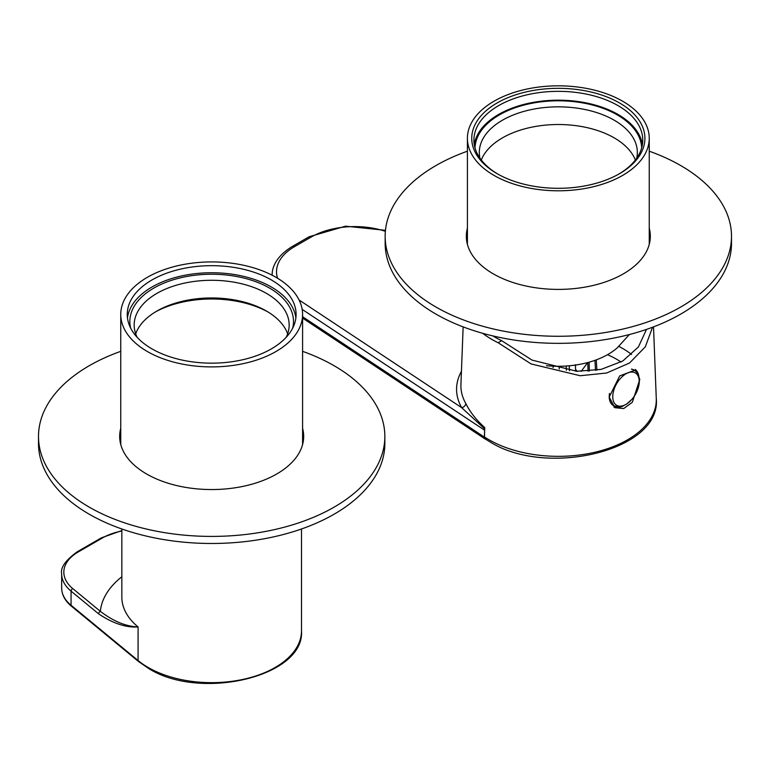 <?xml version="1.0" encoding="UTF-8"?>
<svg xmlns="http://www.w3.org/2000/svg" width="770" height="770" viewBox="0 0 770 770"><rect width="100%" height="100%" fill="white"/><g stroke="black" fill="none" stroke-linecap="round" stroke-linejoin="round"><path stroke-width="1.16" d="M497.102 173.664L497.102 173.664A86.587 49.992 180 0 1 497.102 102.968A86.587 49.992 180 0 1 619.552 102.968A86.587 49.992 180 0 1 619.552 173.664A86.587 49.992 180 0 1 497.102 173.664M618.782 174.097A84.421 48.741 -0 0 0 642.748 140.082A84.421 48.741 -0 0 0 618.021 105.615A84.421 48.741 -0 0 0 526.025 95.047A84.421 48.741 -0 0 0 473.906 140.082A84.421 48.741 -0 0 0 497.882 174.097M475.003 147.927A83.343 48.115 180 0 1 527.238 104.277A83.343 48.115 180 0 1 617.261 114.894A83.343 48.115 180 0 1 641.651 147.927M636.713 158.177A79.012 45.613 -0 0 0 637.339 152.45A79.012 45.613 -0 0 0 614.2 120.197A79.012 45.613 -0 0 0 528.095 110.312A79.012 45.613 -0 0 0 479.315 152.45A79.012 45.613 -0 0 0 479.941 158.177M642.401 144.5A84.421 48.741 -0 0 0 618.021 114.451A84.421 48.741 -0 0 0 529.596 103.084A84.421 48.741 -0 0 0 474.253 144.5M622.612 101.197A90.918 52.485 180 0 1 649.245 138.311A90.918 52.485 180 0 1 593.121 186.802A90.918 52.485 180 0 1 494.042 175.425A90.918 52.485 180 0 1 467.409 138.311A90.918 52.485 180 0 1 523.533 89.82A90.918 52.485 180 0 1 622.612 101.197M635.365 160.006A79.012 45.613 -0 0 0 614.2 137.869A79.012 45.613 -0 0 0 536.43 126.299A79.012 45.613 -0 0 0 481.289 160.006M546.507 365.702A70.349 40.618 -0 0 0 617.251 347.847L629.35 334.546M267.96 311.946A81.822 47.239 -0 0 0 155.386 311.946M135.703 333.862A77.491 44.737 180 0 1 156.878 311.061L156.868 311.061A77.491 44.737 180 0 1 266.468 311.061A77.491 44.737 180 0 1 287.643 333.862M130.659 328.136A81.822 47.239 180 0 1 153.817 288.086A81.822 47.239 180 0 1 248.238 279.221A81.822 47.239 180 0 1 292.677 328.136M286.171 337.347A77.491 44.737 -0 0 0 289.164 325.017A77.491 44.737 -0 0 0 241.328 283.687A77.491 44.737 -0 0 0 156.878 293.389A77.491 44.737 -0 0 0 134.173 325.017A77.491 44.737 -0 0 0 137.175 337.347M127.474 317.952A84.421 48.741 180 0 1 151.979 287.017A84.421 48.741 180 0 1 241.126 275.804A84.421 48.741 180 0 1 295.873 317.952M151.979 279.953A84.421 48.741 180 0 1 243.975 269.385A84.421 48.741 180 0 1 296.094 314.42A84.421 48.741 180 0 1 271.367 348.877A84.421 48.741 180 0 1 179.362 359.446A84.421 48.741 180 0 1 127.252 314.42A84.421 48.741 180 0 1 151.979 279.953M275.958 351.534A90.918 52.485 180 0 1 176.879 362.911A90.918 52.485 180 0 1 120.755 314.42A90.918 52.485 180 0 1 147.388 277.296A90.918 52.485 180 0 1 246.467 265.919A90.918 52.485 180 0 1 302.591 314.42A90.918 52.485 180 0 1 275.958 351.534M119.879 439.968A91.996 53.111 180 0 1 120.755 435.377M302.591 428.312A91.996 53.111 180 0 1 303.669 436.436A91.996 53.111 180 0 1 246.881 485.504A91.996 53.111 180 0 1 146.618 473.993A91.996 53.111 180 0 1 119.677 436.436A91.996 53.111 180 0 1 120.755 428.312M120.755 351.341A173.173 99.975 -0 0 0 38.5 436.436L38.5 443.501A173.173 99.975 -0 0 0 89.224 514.206A173.173 99.975 -0 0 0 277.941 535.872A173.173 99.975 -0 0 0 384.846 443.501L384.846 436.436A173.173 99.975 -0 0 0 334.122 365.74A173.173 99.975 -0 0 0 302.591 351.341M38.5 436.436A173.173 99.975 -0 0 0 89.224 507.132A173.173 99.975 -0 0 0 277.941 528.807A173.173 99.975 -0 0 0 384.846 436.436M302.591 435.377A91.996 53.111 180 0 1 303.467 439.968M466.533 239.826A91.996 53.111 180 0 1 467.409 235.245M649.245 228.17A91.996 53.111 180 0 1 650.323 236.294A91.996 53.111 180 0 1 593.535 285.362A91.996 53.111 180 0 1 493.281 273.851A91.996 53.111 180 0 1 466.331 236.294A91.996 53.111 180 0 1 467.409 228.17M467.409 151.199A173.173 99.975 -0 0 0 385.154 236.294L385.154 243.368A173.173 99.975 -0 0 0 435.878 314.064A173.173 99.975 -0 0 0 624.595 335.73A173.173 99.975 -0 0 0 731.5 243.368L731.5 236.294A173.173 99.975 -0 0 0 680.776 165.598A173.173 99.975 -0 0 0 649.245 151.199M385.154 236.294A173.173 99.975 -0 0 0 435.878 306.989A173.173 99.975 -0 0 0 624.595 328.665A173.173 99.975 -0 0 0 731.5 236.294M649.245 235.245A91.996 53.111 180 0 1 650.121 239.826M121.843 528.98L121.843 597.202A89.83 51.869 0 0 0 138.08 626.953C125.895 627.733 112.728 623.354 98.589 613.825A2.166 1.444 -50.5 0 1 100.36 611.341C113.19 621.207 125.76 626.405 138.08 626.953L138.08 660.535A89.83 51.869 0 0 0 148.148 667.455A89.83 51.869 0 0 0 246.044 678.707A89.83 51.869 0 0 0 301.503 630.784L301.503 528.98M575.411 364.72L575.546 369.331L577.221 371.458M609.195 397.089L619.696 375.904L635.856 369.821L639.812 379.418L632.324 402.296L623.662 408.562L614.903 407.705L609.195 397.089M638.917 376.905A21.647 12.493 120 0 0 635.221 369.504M646.502 329.416L638.388 346.972L622.757 361.024L601.178 369.379L576.817 371.275L532.032 360.1L501.684 340.686A89.185 51.494 180 0 1 495.264 337.327A89.185 51.494 180 0 1 492.973 335.951M652.537 327.25L645.327 346.827L629.552 362.997L606.673 373.007L580.195 375.731L531.079 363.931L498.151 342.727A94.161 54.362 180 0 1 491.751 339.358A94.161 54.362 180 0 1 482.703 333.304M581.157 371.39L587.731 362.564M576.21 364.942A9.096 5.246 -60 0 1 575.229 365.808M501.684 340.686L498.151 342.727M463.145 326.884L460.922 384.615A97.434 56.248 -0 0 0 465.792 403.47C469.902 411.863 476.207 419.9 484.725 427.591L484.474 436.946A97.963 56.556 -0 0 0 489.056 439.776A97.963 56.556 -0 0 0 596.827 451.788A97.963 56.556 -0 0 0 656.271 398.523C661.584 450.652 546.556 477.747 489.951 441.865L485.293 438.987L484.474 436.946M484.725 427.591L484.378 437.11L485.706 439.256M613.854 407.012A21.647 12.493 120 0 0 621.881 406.416M484.551 428.765L461.682 407.677A101.755 58.751 180 0 1 461.432 371.342M465.792 403.47A4.331 3.359 -29.7 0 1 461.682 407.677L299.087 299.992M612.756 396.743A18.701 10.799 120 0 0 625.981 404.385A18.701 10.799 120 0 0 639.206 381.477A18.701 10.799 120 0 0 625.981 373.835A18.701 10.799 120 0 0 612.756 396.743M609.185 396.771A20.569 11.877 120 0 0 613.44 405.617A20.569 11.877 120 0 0 613.488 405.636M634.047 370.024A20.569 11.877 120 0 0 633.999 369.995A20.569 11.877 120 0 0 631.525 369.128M121.843 531.021A49.79 28.74 0 0 0 102.477 537.941L78.415 551.84A49.79 28.74 0 0 0 72.832 588.646L100.36 611.341A111.477 64.362 180 0 1 121.843 576.769M98.589 613.825L71.061 591.129L71.061 605.268L138.08 660.535A2.166 1.444 -50.5 0 0 138.484 661.488L71.456 606.221A2.166 1.444 -50.5 0 1 71.061 605.268A51.956 29.992 0 0 1 61.667 588.068L61.667 573.929A51.956 29.992 180 0 0 71.061 591.129A2.166 1.444 -50.5 0 1 72.832 588.646M102.477 537.941A2.166 1.251 60 0 0 101.39 537.835L77.327 551.734A2.166 1.251 60 0 1 78.415 551.84M621.043 362.025A82.332 47.538 -0 0 0 616.549 359.205A82.332 47.538 -0 0 0 607.511 354.7M618.849 346.394A90.995 52.533 180 0 1 622.67 348.483A90.995 52.533 180 0 1 631.593 354.479M575.546 369.331L575.604 371.207M588.059 371.188L587.799 362.535M484.378 430.045L302.167 309.367M302.591 316.72L484.378 437.11M385.375 231.308A61.475 35.497 -0 0 0 311.272 236.987L294.525 246.65A61.475 35.497 -0 0 0 277.566 278.249M553.11 367.608L553.11 366.164M559.232 366.27L559.232 369.032M566.335 370.274L566.21 366.019M595.528 370.399L594.921 360.35M569.261 365.779L569.415 370.668M569.463 370.678L569.319 365.779M311.272 236.987A4.331 2.502 60 0 0 309.107 236.765L292.359 246.439A4.331 2.502 60 0 1 294.525 246.65M613.44 405.617L613.536 405.665A20.569 11.877 -60 0 1 609.272 396.252A20.569 11.877 -60 0 1 609.455 393.46M631.39 369.148A20.569 11.877 -60 0 1 634.095 370.052L633.999 369.995M649.245 244.417L649.245 138.311M467.409 244.417L467.409 138.311M120.755 314.42L120.755 444.56M302.591 314.42L302.591 444.56M77.327 551.734C65.517 560.281 60.301 567.673 61.667 573.929M101.39 537.835L121.843 530.578M301.503 630.784C305.045 676.686 200.017 701.22 148.6 668.447L138.484 661.488M71.456 606.221C65.065 600.918 61.802 594.863 61.667 588.068M653.518 326.884L656.271 398.523M589.377 371.092L589.117 362.179M596.894 370.197L596.269 359.86M292.359 246.439C275.824 256.41 271.772 268.153 272.195 275.285M309.107 236.765L345.557 226.178L385.472 230.317M485.196 439.044L302.591 318.106M613.536 405.665C623.074 408.552 622.179 405.655 626.289 404.365L632.122 399.158C636.751 393.451 639.167 387.358 639.37 380.881C639.302 375.789 637.55 372.18 634.095 370.052"/></g></svg>
